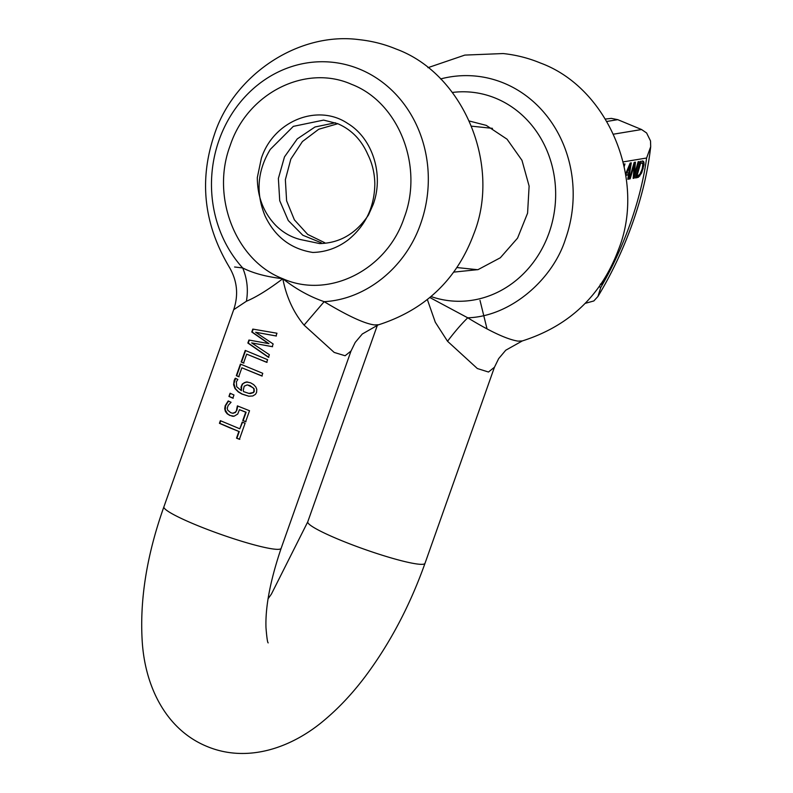 <?xml version="1.0" encoding="UTF-8"?>
<svg xmlns="http://www.w3.org/2000/svg" width="793" height="793" viewBox="0 0 793 793"><rect width="100%" height="100%" fill="white"/><g stroke="black" fill="none" stroke-linecap="round" stroke-linejoin="round"><path stroke-width="1.19" d="M312.829 252.452C290.912 249.022 274.983 236.82 265.021 215.845C255.614 192.818 257.378 170.664 270.294 149.381L293.331 126.365L323.613 120.1L337.699 123.678C351.378 129.576 361.41 139.836 367.793 154.457C372.314 163.477 374.653 173.29 374.821 183.897C374.494 206.884 365.682 225.499 348.375 239.734C337.709 247.862 325.864 252.105 312.829 252.452M228.83 266.319C203.821 224.042 198.974 180.209 214.308 134.82C233.311 75.583 297.831 31.482 359.15 39.65C372.036 41.028 384.357 44.15 396.113 49.027C463.796 73.789 501.275 165.271 473.827 233.846C456.937 279.404 425.236 309.696 378.747 324.743L374.484 324.932C364.661 323.713 347.889 315.961 324.168 301.677C309.637 296.641 295.848 288.989 282.804 278.72C266.359 276.797 252.987 273.198 242.688 267.935C247.158 278.611 248.397 289.713 246.405 301.251C256.337 297.097 268.46 289.584 282.804 278.72C286.402 297.008 293.499 312.482 304.066 325.12L334.2 352.439L345.104 355.75L351.031 350.992L355.224 342.407L362.292 334.002L378.261 324.862M234.589 267.003L242.688 267.935A120.199 108.284 96 0 1 219.076 140.074A120.199 108.284 96 0 1 359.774 69.219A120.199 108.284 96 0 1 420.716 223.557C405.738 267.36 366.158 299.387 324.168 301.677L304.066 325.12M233.707 309.696L246.405 301.251M229.98 427.883L219.433 423.323L220.365 420.677L239.813 428.805L242.192 422.114A62.181 6.978 19.5 0 0 245.096 423.234L239.417 439.272A62.181 6.978 19.5 0 1 236.512 438.152L238.881 431.461L229.98 427.883M236.522 410.07L237.375 405.897L249.527 410.734L245.642 421.698A62.181 6.978 19.5 0 1 242.757 420.587L245.721 412.191A62.181 6.978 19.5 0 1 239.436 409.684L237.712 414.045L234.113 416.196L229.801 415.443L227.145 413.758L225.41 411.498L224.716 408.752L225.182 405.719L228.166 400.99A62.181 6.978 19.5 0 0 231.06 402.269L228.176 405.392L227.234 408.226L227.72 410.229L230.783 412.727L232.785 413.242L235.333 412.201L236.909 410.11L237.761 405.937M233.211 416.266L231.972 416.147M232.934 413.272L235.412 412.509L236.909 410.11M241.954 394.071L238.306 391.94L235.006 388.6L233.588 384.764L234.183 380.402L235.253 378.261A62.181 6.978 19.5 0 0 237.85 379.431L236.373 381.82L236.691 386.736L241.379 390.711L241.032 387.043L242.311 383.99L246.246 381.939L250.519 382.781L253.671 384.615L255.852 387.034L256.783 389.363L256.595 392.376L255.475 394.319L252.798 395.975L248.744 396.203L241.954 394.071M239.089 376.754L236.314 375.644L240.418 364.076L262.77 373.325L261.829 375.981L241.855 367.793L262.225 376.021M236.314 375.644A62.181 6.978 19.5 0 0 238.703 376.715L241.855 367.793M243.927 363.095L241.151 361.995L245.245 350.417L267.608 359.675L266.666 362.322L246.692 354.134L267.063 362.361M241.151 361.995A62.181 6.978 19.5 0 0 243.53 363.055L246.692 354.134M268.559 343.617L251.768 332.009L252.798 329.095L276.965 333.229L276.004 335.964L255.633 332.257L273.159 343.974L272.207 346.67L251.668 342.903L269.362 354.699L268.44 357.306L247.862 343.032L248.923 340.038L268.946 343.656L252.164 332.049L253.185 329.164M228.949 396.441A62.181 6.978 19.5 0 0 232.835 398.175L233.975 394.973A62.181 6.978 19.5 0 1 230.079 393.249L228.949 396.441L230.436 393.407M248.943 396.232L242.331 394.111L238.257 391.653L235.392 388.639L233.925 383.594L235.65 378.301M238.881 431.461L219.82 423.363L220.722 420.835M239.813 428.805L242.539 422.253M233.588 416.305L230.188 415.492L227.532 413.807L225.262 409.951L225.579 405.758L228.553 401.03M232.458 413.193L233.172 413.282L232.458 413.193M241.379 390.711L241.716 385.943L242.787 383.901L244.373 382.623L247.703 381.988M236.71 375.684L240.765 364.235M241.548 362.034L245.602 350.575M268.837 357.346L248.259 343.072L249.309 340.118M233.231 398.215L229.346 396.48M276.39 336.004L255.633 332.257M272.604 346.71L251.668 342.903M246.028 421.737L243.144 420.627L246.117 412.231L239.436 409.684M239.803 439.322L236.899 438.192L239.268 431.501M250.37 393.556L253.522 392.585L254.285 391.375L254.087 388.709L250.073 385.606L247.565 384.962M247.178 384.922L244.194 386.211L243.263 390.354L243.52 391.603L248.903 393.417L253.126 392.545L253.899 391.336L253.839 388.957L253.036 387.708L247.604 384.962M487.011 328.837L480.003 300.359M427.387 299.645L435.288 322.216L447.53 341.258L477.336 368.527L488.478 372.026L494.445 367.228L424.998 563.337A62.181 6.978 19.5 0 1 339.533 539.775A62.181 6.978 19.5 0 1 307.763 521.824L271.384 594.126L268.084 598.765M248.903 393.417L249.656 393.506M429.925 297.563L467.731 317.805C490.381 331.652 507.163 339.434 518.067 341.139L522.3 340.94C569.374 325.953 601.481 295.373 618.629 249.23C646.295 180.061 608.509 87.934 540.35 62.984C528.505 58.077 516.104 54.925 503.129 53.547L464.827 55.094L427.942 67.683M440.591 78.953A121.319 109.285 96 0 1 504.001 83.176A121.319 109.285 96 0 1 565.518 238.941C553.256 278.611 511.307 316.526 467.731 317.805C461.407 324.01 454.676 331.821 447.53 341.258M469.426 121.042L486.278 125.383L507.054 139.201L521.972 160.325L529.119 186.077L527.583 213.158L517.561 238.118L500.324 257.775L478.08 269.61L453.675 272.128M602.036 282.288L603.215 281.257L602.135 283.854L600.42 284.637M625.608 174.004L630.187 163.041L631.287 162.862L628.72 179.089L627.778 179.248L628.522 174.708L625.826 175.441M623.863 164.766L624.963 163.913L624.23 166.441M638.98 161.594L634.142 178.197L633.141 178.356L634.35 164.528L630.177 178.851L629.345 178.99L634.182 162.387L635.451 162.168L634.311 174.876L638.147 161.732L638.98 161.594M643.876 162.03L644.055 164.686L641.626 172.973L638.464 177.226L635.5 177.969L640.338 161.366L643.242 161.217L643.876 162.03L643.133 161.722L643.311 164.379L641.458 171.357M643.123 161.157L642.499 160.91L643.133 161.722M623.199 161.891L646.612 158.015C643.747 178.99 638.315 200.788 630.336 223.408C622.297 246.028 612.454 267.37 600.787 287.423L597.922 296.483L593.848 300.953L585.214 303.352M646.612 158.015L650.696 146.715L650.518 140.926L646.602 132.966L641.567 129.527L617.727 119.654L611.383 118.395L605.465 119.039M601.015 284.469L600.271 284.162M602.135 283.854L601.51 283.25M601.381 283.547L600.846 283.884L601.59 284.191M623.873 164.795L624.081 164.052M628.72 179.089L627.967 178.782L630.475 163.001M628.522 174.708L625.717 174.738M634.142 178.197L633.399 177.88L634.281 174.857L633.567 174.569L634.668 162.307M634.35 164.528L633.647 164.24M630.177 178.851L629.473 178.554M643.192 168.8L642.449 168.493M639.802 175.987L639.059 175.679L635.629 177.513M641.626 172.973L640.883 172.666L639.059 175.679M641.547 162.773L639.921 162.823L636.204 175.6L637.622 175.798L639.802 174.391L642.28 168.929L642.826 163.715L640.605 162.704L642.29 163.08L640.665 163.13L636.948 175.907M626.757 173.201L628.819 172.864L630.078 165.172L626.757 173.201L626.064 172.924M630.078 165.172L629.414 164.904M640.665 163.13L639.921 162.823M321.274 242.777L302.807 235.234L288.275 220.533L279.731 200.718L278.373 178.484L284.479 156.895L297.256 138.904L314.999 126.989L335.35 122.766M324.813 242.747L307.694 234.431L294.391 219.849L286.61 200.817L285.361 179.684L290.853 159.066L302.44 141.531L318.746 129.239L337.808 123.718M300.299 239.516L319.648 243.57C339.771 243.144 356.057 233.608 368.517 214.953L373.097 204.673C384.179 175.094 372.799 138.567 347.81 123.53C317.715 103.07 273.377 120.942 261.333 158.402L257.319 177.573C257.378 196.892 263.623 212.94 276.073 225.718C283.141 232.627 291.219 237.226 300.309 239.516M404.232 217.56C387.043 269.987 328.827 299.308 282.804 278.72C235.828 260.808 210.601 196.942 230.198 145.506C247.386 93.078 305.602 63.757 351.626 84.355C398.601 102.267 423.819 166.133 404.232 217.56M424.998 563.337C409.882 605.723 389.948 643.47 365.216 676.558C352.994 692.785 339.929 706.841 326.032 718.706C292.478 747.928 247.624 763.411 206.943 746.431C166.163 729.689 145.387 687.035 142.304 642.637C139.489 600.539 146.685 555.269 163.903 506.826A62.181 6.978 19.5 0 0 195.663 524.778A62.181 6.978 19.5 0 0 281.138 548.34L350.843 351.497M452.377 92.454A104.864 94.456 96 0 1 495.863 98.312A104.864 94.456 96 0 1 549.034 232.944A104.864 94.456 96 0 1 431.095 296.572M600.787 287.423L599.121 286.699M638.464 177.226L637.711 176.908M637.037 177.711L636.293 177.404M613.564 134.166L641.567 129.527M606.913 121.448L617.727 119.654M228.82 266.329C237.127 280.018 238.772 294.391 233.776 309.458L163.903 506.826M268.183 642.885C267.528 642.667 266.795 637.641 265.992 627.808C265.229 606.982 270.274 580.496 281.138 548.34M377.21 325.715L307.763 521.824M522.319 340.931L505.765 350.209L498.668 358.624L494.475 367.199M650.696 146.715C647.931 171.229 641.884 196.694 632.556 223.12C623.268 249.25 611.72 273.704 597.922 296.483M641.497 162.753L642.241 163.061M477.723 269.719L456.877 267.548M492.463 128.347L471.617 126.176"/></g></svg>
